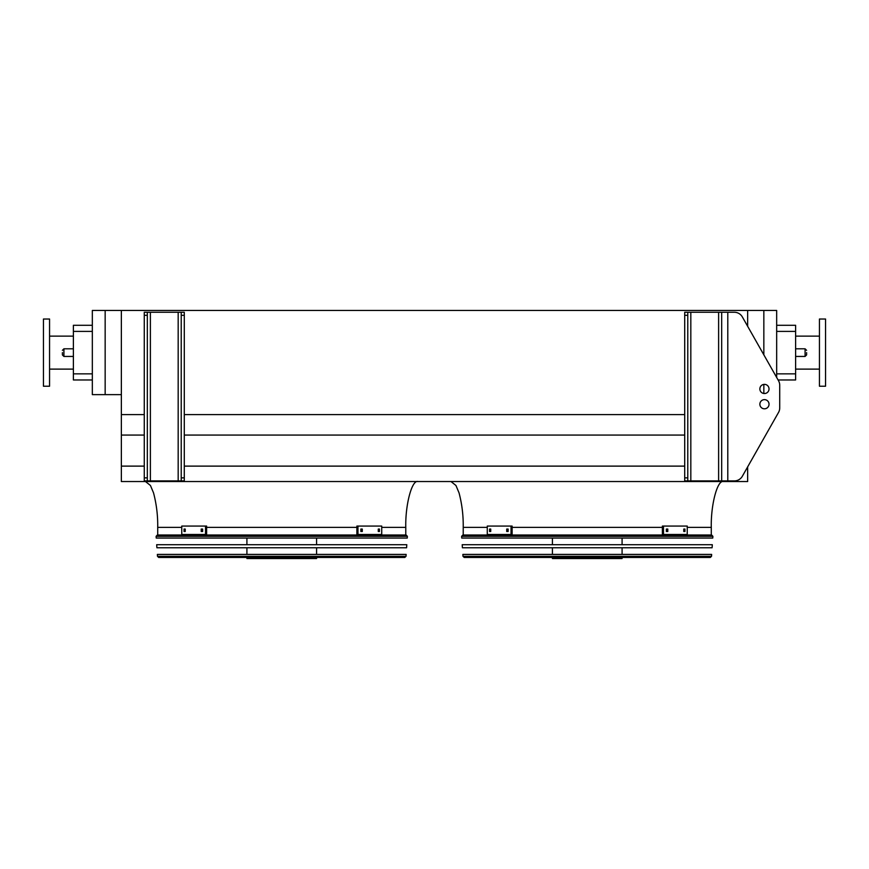 <?xml version="1.0" encoding="UTF-8"?>
<svg xmlns="http://www.w3.org/2000/svg" width="869" height="869" viewBox="0 0 869 869"><rect width="100%" height="100%" fill="white"/><g stroke="black" fill="none" stroke-linecap="round" stroke-linejoin="round"><path stroke-width="1.3" d="M776.669 325.278L795.613 325.278L795.613 379.97L778.092 379.97L778.526 380.731L742.332 316.913A9.168 9.168 0 0 0 734.359 312.264L687.77 312.264L687.77 315.317L684.707 315.317L684.707 312.264L687.77 312.264M776.669 377.45L776.669 310.461L747.644 310.461L747.644 326.277M747.644 310.461L121.356 310.461L121.356 481.545L747.644 481.545L747.644 466.903L778.526 412.438A9.168 9.168 0 0 0 779.721 407.919L779.721 385.26A9.168 9.168 0 0 0 778.526 380.731M121.356 466.121L144.265 466.121M184.293 466.121L684.707 466.121M121.356 435.065L144.265 435.065M184.293 435.065L684.707 435.065M121.356 414.6L144.265 414.6M184.293 414.6L684.707 414.6M105.16 310.461L92.331 310.461L92.331 394.635L105.16 394.635L105.16 310.461L121.356 310.461M487.27 527.374L463.22 527.374L463.22 535.011L711.287 535.011L711.287 527.374C710.744 504.704 717.468 479.503 723.508 481.545M763.84 393.494L763.84 384.402M763.84 354.824L763.84 310.461M121.356 394.635L105.16 394.635M92.331 331.393L73.387 331.393L73.387 325.278L92.331 325.278M92.331 379.97L73.387 379.97L73.387 373.855L92.331 373.855M73.387 331.393L73.387 373.855M418 481.545C411.96 479.503 405.236 504.704 405.78 527.374L405.78 535.011L157.713 535.011L157.713 527.374C157.897 515.675 156.507 504.183 153.541 492.897L150.435 485.467L145.492 481.545M819.445 369.119L795.613 369.119M825.55 386.227L825.55 319.021L819.445 319.021L819.445 386.227L825.55 386.227M43.45 352.618L43.45 386.227L49.555 386.227L49.555 319.021L43.45 319.021L43.45 352.618M806.606 352.618L806.606 354.91L806.606 352.618M62.394 352.618L62.394 354.91L62.394 352.618M687.77 477.852L687.77 480.905L684.707 480.905L684.707 477.852L687.77 477.852L687.77 315.317M684.707 477.852L684.707 315.317M778.526 412.438L742.332 476.266A9.168 9.168 0 0 1 734.359 480.905L721.683 480.905L721.683 312.264M769.032 388.954A4.584 4.584 0 0 0 762.156 384.978A4.584 4.584 0 0 0 762.156 392.918A4.584 4.584 0 0 0 769.032 388.954M759.864 404.226A4.584 4.584 0 0 0 766.74 408.191A4.584 4.584 0 0 0 766.74 400.251A4.584 4.584 0 0 0 759.864 404.226M721.683 480.905L687.77 480.905M779.721 407.919L779.721 385.26M769.032 404.226A4.584 4.584 0 0 0 762.156 400.251A4.584 4.584 0 0 0 762.156 408.191A4.584 4.584 0 0 0 769.032 404.226M184.293 312.264L184.293 315.317L181.23 315.317L181.23 312.264L184.293 312.264M147.317 480.905L144.265 480.905L144.265 477.852L147.317 477.852L147.317 480.905L181.23 480.905L181.23 477.852L184.293 477.852L184.293 315.317M184.293 477.852L184.293 480.905L181.23 480.905M181.23 477.852L181.23 315.317M144.265 477.852L144.265 312.264L181.23 312.264M147.317 312.264L147.317 315.317L144.265 315.317M147.317 477.852L147.317 315.317M461.624 536.314L461.743 538.063L712.765 538.063L712.884 536.314L461.624 536.314L462.84 535.011L711.668 535.011L712.884 536.314M622.085 538.063L622.085 544.711M622.085 547.763L622.085 554.411M622.085 557.464L622.085 558.539L552.423 558.539L552.423 557.464M490.724 531.502L489.551 531.502L489.551 529.058L490.724 529.058L490.724 531.502M508.137 531.502L506.714 531.502L506.714 529.058L508.137 529.058L508.137 531.502M511.037 526.071L487.27 526.071L487.27 534.478L511.037 534.478L511.037 526.071L512.123 526.071L512.123 534.478L511.037 534.478M490.637 529.058L490.637 531.502M507.8 529.058L507.8 531.502M667.794 531.502L666.371 531.502L666.371 529.058L667.794 529.058L667.794 531.502M684.957 531.502L683.784 531.502L683.784 529.058L684.957 529.058L684.957 531.502M663.471 534.478L687.238 534.478L687.238 526.071L662.384 526.071L662.384 534.478L663.471 534.478L663.471 526.071M666.708 531.502L666.708 529.058M683.87 531.502L683.87 529.058M462.199 544.711L712.308 544.711L712.102 547.763L462.406 547.763L462.199 544.711M462.862 554.411L711.646 554.411L711.515 556.323L710.299 557.464L464.209 557.464L462.992 556.323L462.862 554.411M464.893 557.464L709.615 557.464M156.116 536.314L156.235 538.063L407.257 538.063L407.376 536.314L156.116 536.314L157.332 535.011L406.16 535.011L407.376 536.314M316.577 538.063L316.577 544.711M316.577 547.763L316.577 554.411M316.577 557.464L316.577 558.539L246.915 558.539L246.915 557.464M185.216 531.502L184.043 531.502L184.043 529.058L185.216 529.058L185.216 531.502M202.629 531.502L201.206 531.502L201.206 529.058L202.629 529.058L202.629 531.502M205.529 526.071L181.762 526.071L181.762 534.478L205.529 534.478L205.529 526.071L206.616 526.071L206.616 534.478L205.529 534.478M185.13 529.058L185.13 531.502M202.292 529.058L202.292 531.502M362.286 531.502L360.863 531.502L360.863 529.058L362.286 529.058L362.286 531.502M379.449 531.502L378.276 531.502L378.276 529.058L379.449 529.058L379.449 531.502M357.963 534.478L381.73 534.478L381.73 526.071L356.877 526.071L356.877 534.478L357.963 534.478L357.963 526.071M361.2 531.502L361.2 529.058M378.363 531.502L378.363 529.058M156.692 544.711L406.801 544.711L406.594 547.763L156.898 547.763L156.692 544.711M157.354 554.411L406.138 554.411L406.008 556.323L404.791 557.464L158.701 557.464L157.485 556.323L157.354 554.411M159.385 557.464L404.107 557.464M711.287 527.374L687.238 527.374M662.384 527.374L512.123 527.374M795.613 331.393L776.669 331.393M776.669 373.855L795.613 373.855M405.78 527.374L381.73 527.374M356.877 527.374L206.616 527.374M181.762 527.374L157.713 527.374M795.613 356.442L805.085 356.442L805.085 348.806L795.613 348.806M73.387 348.806L63.915 348.806L63.915 356.442L73.387 356.442M727.787 480.905L727.787 312.264M718.62 480.905L718.62 312.264M690.822 480.905L690.822 312.264M178.178 480.905L178.178 312.264M150.38 480.905L150.38 312.264M462.992 556.323L711.515 556.323M157.485 556.323L406.008 556.323M463.22 527.374C463.405 515.675 462.015 504.183 459.049 492.897L455.943 485.467L451 481.545M819.445 336.129L795.613 336.129M49.555 369.119L73.387 369.119M49.555 336.129L73.387 336.129M63.915 356.442L62.394 354.91M63.915 348.806L62.394 350.337M805.085 348.806L806.606 350.337M805.085 356.442L806.606 354.91M552.423 538.063L552.423 544.711M552.423 547.763L552.423 554.411M246.915 538.063L246.915 544.711M246.915 547.763L246.915 554.411"/></g></svg>
